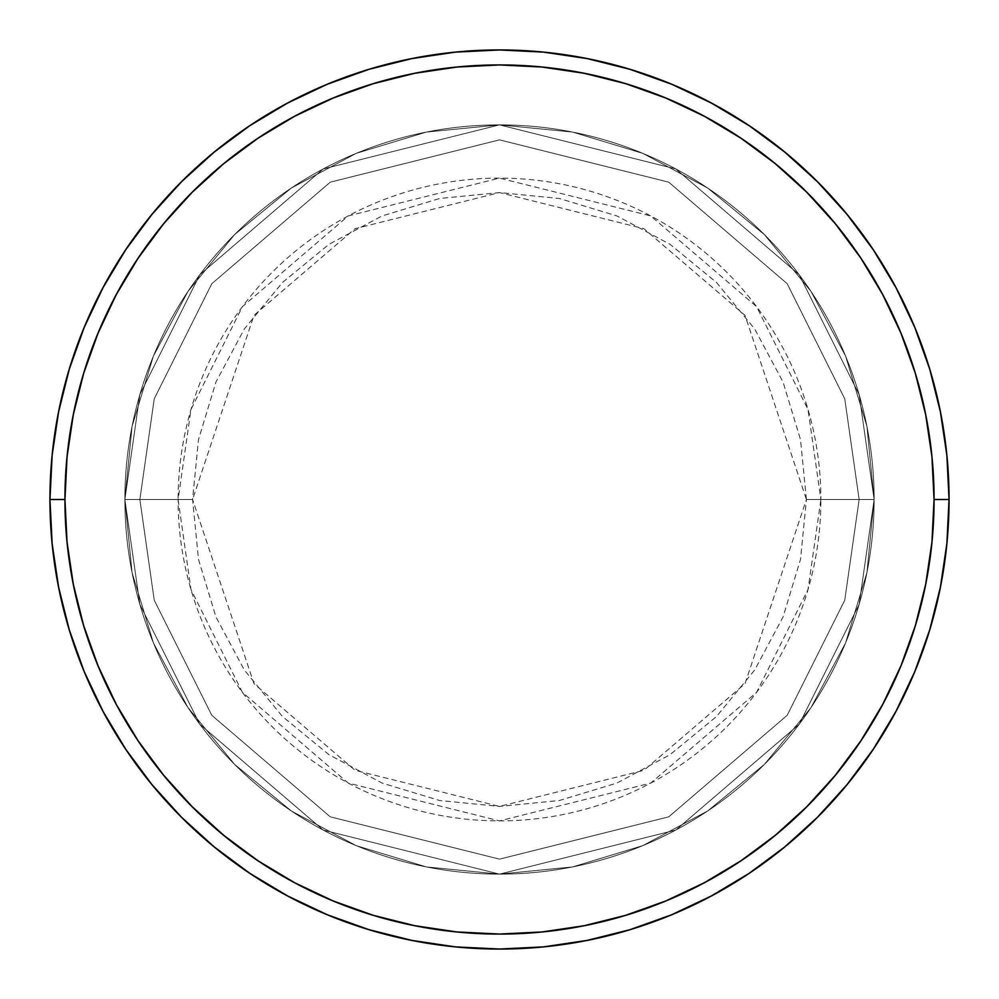 <?xml version="1.0" encoding="UTF-8"?>
<svg xmlns="http://www.w3.org/2000/svg" width="999" height="999" viewBox="0 0 999 999"><rect width="100%" height="100%" fill="white"/><g stroke="black" fill="none" stroke-linecap="round" stroke-linejoin="round"><path stroke-width="0.75" stroke-dasharray="5 3.75" d="M139.86 499.5L124.875 499.5L139.86 604.395L199.8 724.275L323.201 830.057L499.5 874.125L675.799 830.057L799.2 724.275L859.14 604.395L874.125 499.5L859.14 499.5L844.754 600.199L787.212 715.284L668.743 816.832L499.5 859.14L330.257 816.832L211.788 715.284L154.246 600.199L139.86 499.5L154.246 600.199L211.788 715.284L330.257 816.832L499.5 859.14L668.743 816.832L787.212 715.284L844.754 600.199L859.14 499.5L874.125 499.5L859.14 604.395L799.2 724.275L675.799 830.057L499.5 874.125L323.201 830.057L199.8 724.275L139.86 604.395L124.875 499.5L139.86 499.5L124.875 499.5A374.625 374.625 0 0 1 499.5 124.875A374.625 374.625 0 0 1 874.125 499.5A374.625 374.625 0 0 0 499.5 124.875A374.625 374.625 0 0 0 124.875 499.5L132.068 426.411L153.396 356.131L188.012 291.371L234.603 234.603L291.371 188.012L356.131 153.396L426.411 132.068L499.5 124.875L572.589 132.068L642.869 153.396L707.629 188.012L764.397 234.603L810.988 291.371L845.604 356.131L866.932 426.411L874.125 499.5L866.932 572.589L845.604 642.869L810.988 707.629L764.397 764.397L707.629 810.988L642.869 845.604L572.589 866.932L499.5 874.125L426.411 866.932L356.131 845.604L291.371 810.988L234.603 764.397L188.012 707.629L153.396 642.869L132.068 572.589L124.875 499.5L132.068 572.589L153.396 642.869L188.012 707.629L234.603 764.397L291.371 810.988L356.131 845.604L426.411 866.932L499.5 874.125L572.589 866.932L642.869 845.604L707.629 810.988L764.397 764.397L810.988 707.629L845.604 642.869L866.932 572.589L874.125 499.5L866.932 426.411L845.604 356.131L810.988 291.371L764.397 234.603L707.629 188.012L642.869 153.396L572.589 132.068L499.5 124.875L426.411 132.068L356.131 153.396L291.371 188.012L234.603 234.603L188.012 291.371L153.396 356.131L132.068 426.411L124.875 499.5A374.625 374.625 0 0 0 499.5 874.125A374.625 374.625 0 0 0 874.125 499.5A374.625 374.625 0 0 1 499.5 874.125A374.625 374.625 0 0 1 124.875 499.5L139.86 394.605L199.8 274.725L323.201 168.943L499.5 124.875L675.799 168.943L799.2 274.725L859.14 394.605L874.125 499.5L859.14 499.5L844.754 398.801L787.212 283.716L668.743 182.168L499.5 139.86L330.257 182.168L211.788 283.716L154.246 398.801L139.86 499.5L154.246 398.801L211.788 283.716L330.257 182.168L499.5 139.86L668.743 182.168L787.212 283.716L844.754 398.801L859.14 499.5L874.125 499.5L859.14 394.605L799.2 274.725L675.799 168.943L499.5 124.875L323.201 168.943L199.8 274.725L139.86 394.605L124.875 499.5L139.86 499.5L154.246 600.199L211.788 715.284L330.257 816.832L499.5 859.14L668.743 816.832L787.212 715.284L844.754 600.199L859.14 499.5L874.125 499.5L859.14 604.395L799.2 724.275L675.799 830.057L499.5 874.125L323.201 830.057L199.8 724.275L139.86 604.395L124.875 499.5L139.86 499.5L124.875 499.5L139.86 604.395L199.8 724.275L323.201 830.057L499.5 874.125L675.799 830.057L799.2 724.275L859.14 604.395L874.125 499.5L859.14 499.5L844.754 600.199L787.212 715.284L668.743 816.832L499.5 859.14L330.257 816.832L211.788 715.284L154.246 600.199L139.86 499.5L154.246 600.199L211.788 715.284L330.257 816.832L499.5 859.14L668.743 816.832L787.212 715.284L844.754 600.199L859.14 499.5L874.125 499.5L859.14 604.395L799.2 724.275L675.799 830.057L499.5 874.125L323.201 830.057L199.8 724.275L139.86 604.395L124.875 499.5L139.86 499.5L124.875 499.5L139.86 604.395L199.8 724.275L323.201 830.057L499.5 874.125L675.799 830.057L799.2 724.275L859.14 604.395L874.125 499.5L859.14 499.5L844.754 600.199L787.212 715.284L668.743 816.832L499.5 859.14L330.257 816.832L211.788 715.284L154.246 600.199L139.86 499.5L154.246 600.199L211.788 715.284L330.257 816.832L499.5 859.14L668.743 816.832L787.212 715.284L844.754 600.199L859.14 499.5L874.125 499.5L859.14 604.395L799.2 724.275L675.799 830.057L499.5 874.125L323.201 830.057L199.8 724.275L139.86 604.395L124.875 499.5L139.86 499.5L124.875 499.5L139.86 604.395L199.8 724.275L323.201 830.057L499.5 874.125L675.799 830.057L799.2 724.275L859.14 604.395L874.125 499.5L859.14 499.5L844.754 600.199L787.212 715.284L668.743 816.832L499.5 859.14L330.257 816.832L211.788 715.284L154.246 600.199L139.86 499.5L154.246 398.801L211.788 283.716L330.257 182.168L499.5 139.86L668.743 182.168L787.212 283.716L844.754 398.801L859.14 499.5L874.125 499.5A374.625 374.625 0 0 0 499.5 124.875A374.625 374.625 0 0 0 124.875 499.5A374.625 374.625 0 0 1 499.5 124.875A374.625 374.625 0 0 1 874.125 499.5A374.625 374.625 0 0 0 499.5 124.875A374.625 374.625 0 0 0 124.875 499.5A374.625 374.625 0 0 1 499.5 124.875A374.625 374.625 0 0 1 874.125 499.5L806.418 499.5L745.029 315.347L643.93 228.696L499.5 192.582L355.07 228.696L253.971 315.347L192.582 499.5L178.109 499.5L190.971 409.515L242.395 306.668L348.264 215.921L499.5 178.109L650.736 215.921L756.605 306.668L808.029 409.515L820.891 499.5A321.391 321.391 0 0 0 499.5 178.109A321.391 321.391 0 0 0 178.109 499.5L124.875 499.5A374.625 374.625 0 0 1 499.5 124.875A374.625 374.625 0 0 1 874.125 499.5A374.625 374.625 0 0 0 499.5 124.875A374.625 374.625 0 0 0 124.875 499.5A374.625 374.625 0 0 1 499.5 124.875A374.625 374.625 0 0 1 874.125 499.5A374.625 374.625 0 0 0 499.5 124.875A374.625 374.625 0 0 0 124.875 499.5A374.625 374.625 0 0 1 499.5 124.875A374.625 374.625 0 0 1 874.125 499.5A374.625 374.625 0 0 1 499.5 874.125A374.625 374.625 0 0 1 124.875 499.5A374.625 374.625 0 0 0 499.5 874.125A374.625 374.625 0 0 0 874.125 499.5A374.625 374.625 0 0 1 499.5 874.125A374.625 374.625 0 0 1 124.875 499.5A374.625 374.625 0 0 0 499.5 874.125A374.625 374.625 0 0 0 874.125 499.5A374.625 374.625 0 0 1 499.5 874.125A374.625 374.625 0 0 1 124.875 499.5L178.109 499.5A321.391 321.391 0 0 0 499.5 820.891A321.391 321.391 0 0 0 820.891 499.5L874.125 499.5L866.932 572.589L845.604 642.869L810.988 707.629L764.397 764.397L707.629 810.988L642.869 845.604L572.589 866.932L499.5 874.125L426.411 866.932L356.131 845.604L291.371 810.988L234.603 764.397L188.012 707.629L153.396 642.869L132.068 572.589L124.875 499.5L132.068 426.411L153.396 356.131L188.012 291.371L234.603 234.603L291.371 188.012L356.131 153.396L426.411 132.068L499.5 124.875L572.589 132.068L642.869 153.396L707.629 188.012L764.397 234.603L810.988 291.371L845.604 356.131L866.932 426.411L874.125 499.5A374.625 374.625 0 0 1 499.5 874.125A374.625 374.625 0 0 1 124.875 499.5A374.625 374.625 0 0 0 499.5 874.125A374.625 374.625 0 0 0 874.125 499.5A374.625 374.625 0 0 1 499.5 874.125A374.625 374.625 0 0 1 124.875 499.5A374.625 374.625 0 0 0 499.5 874.125A374.625 374.625 0 0 0 874.125 499.5L859.14 394.605L799.2 274.725L675.799 168.943L499.5 124.875L323.201 168.943L199.8 274.725L139.86 394.605L124.875 499.5L139.86 499.5L124.875 499.5L139.86 394.605L199.8 274.725L323.201 168.943L499.5 124.875L675.799 168.943L799.2 274.725L859.14 394.605L874.125 499.5L859.14 499.5L844.754 398.801L787.212 283.716L668.743 182.168L499.5 139.86L330.257 182.168L211.788 283.716L154.246 398.801L139.86 499.5L154.246 398.801L211.788 283.716L330.257 182.168L499.5 139.86L668.743 182.168L787.212 283.716L844.754 398.801L859.14 499.5L874.125 499.5L859.14 394.605L799.2 274.725L675.799 168.943L499.5 124.875L323.201 168.943L199.8 274.725L139.86 394.605L124.875 499.5L139.86 499.5L124.875 499.5L139.86 394.605L199.8 274.725L323.201 168.943L499.5 124.875L675.799 168.943L799.2 274.725L859.14 394.605L874.125 499.5L859.14 499.5L844.754 398.801L787.212 283.716L668.743 182.168L499.5 139.86L330.257 182.168L211.788 283.716L154.246 398.801L139.86 499.5L154.246 398.801L211.788 283.716L330.257 182.168L499.5 139.86L668.743 182.168L787.212 283.716L844.754 398.801L859.14 499.5L874.125 499.5L859.14 394.605L799.2 274.725L675.799 168.943L499.5 124.875L323.201 168.943L199.8 274.725L139.86 394.605L124.875 499.5L139.86 499.5L124.875 499.5L139.86 394.605L199.8 274.725L323.201 168.943L499.5 124.875L675.799 168.943L799.2 274.725L859.14 394.605L874.125 499.5L859.14 499.5L844.754 398.801L787.212 283.716L668.743 182.168L499.5 139.86L330.257 182.168L211.788 283.716L154.246 398.801L139.86 499.5M949.05 499.5A449.55 449.55 0 0 0 499.5 49.95A449.55 449.55 0 0 0 49.95 499.5A449.55 449.55 0 0 0 499.5 949.05A449.55 449.55 0 0 0 949.05 499.5M806.418 499.5L800.511 439.622L783.054 382.055L754.695 328.983L716.52 282.48L670.017 244.305L616.945 215.946L559.378 198.489L499.5 192.582L439.622 198.489L382.055 215.946L328.983 244.305L282.48 282.48L244.305 328.983L215.946 382.055L198.489 439.622L192.582 499.5L198.489 559.378L215.946 616.945L244.305 670.017L282.48 716.52L328.983 754.695L382.055 783.054L439.622 800.511L499.5 806.418L559.378 800.511L616.945 783.054L670.017 754.695L716.52 716.52L754.695 670.017L783.054 616.945L800.511 559.378L806.418 499.5L820.891 499.5L808.029 589.485L756.605 692.332L650.736 783.079L499.5 820.891L348.264 783.079L242.395 692.332L190.971 589.485L178.109 499.5L192.582 499.5L253.971 683.653L355.07 770.304L499.5 806.418L643.93 770.304L745.029 683.653L806.418 499.5"/><path stroke-width="1.5" d="M49.95 499.5L64.935 499.5A434.565 434.565 0 0 1 499.5 64.935A434.565 434.565 0 0 1 934.065 499.5L949.05 499.5A449.55 449.55 0 0 0 499.5 49.95A449.55 449.55 0 0 0 49.95 499.5A449.55 449.55 0 0 1 499.5 49.95A449.55 449.55 0 0 1 949.05 499.5A449.55 449.55 0 0 1 499.5 949.05A449.55 449.55 0 0 1 49.95 499.5L52.11 455.432L58.591 411.8L69.306 369.006L84.166 327.46L103.034 287.587L125.712 249.738L151.998 214.31L181.618 181.618L214.31 151.998L249.738 125.712L287.587 103.034L327.46 84.166L369.006 69.306L411.8 58.591L455.432 52.11L499.5 49.95L543.568 52.11L587.2 58.591L629.994 69.306L671.54 84.166L711.413 103.034L749.262 125.712L784.69 151.998L817.382 181.618L847.002 214.31L873.288 249.738L895.966 287.587L914.834 327.46L929.694 369.006L940.409 411.8L946.89 455.432L949.05 499.5L946.89 543.568L940.409 587.2L929.694 629.994L914.834 671.54L895.966 711.413L873.288 749.262L847.002 784.69L817.382 817.382L784.69 847.002L749.262 873.288L711.413 895.966L671.54 914.834L629.994 929.694L587.2 940.409L543.568 946.89L499.5 949.05L455.432 946.89L411.8 940.409L369.006 929.694L327.46 914.834L287.587 895.966L249.738 873.288L214.31 847.002L181.618 817.382L151.998 784.69L125.712 749.262L103.034 711.413L84.166 671.54L69.306 629.994L58.591 587.2L52.11 543.568L49.95 499.5A449.55 449.55 0 0 0 499.5 949.05A449.55 449.55 0 0 0 949.05 499.5L934.065 499.5L931.967 456.905L925.711 414.722L915.359 373.351L900.986 333.204L882.754 294.643L860.826 258.067L835.426 223.813L806.78 192.22L775.187 163.574L740.933 138.174L704.357 116.246L665.796 98.014L625.649 83.641L584.278 73.289L542.095 67.033L499.5 64.935L456.905 67.033L414.722 73.289L373.351 83.641L333.204 98.014L294.643 116.246L258.067 138.174L223.813 163.574L192.22 192.22L163.574 223.813L138.174 258.067L116.246 294.643L98.014 333.204L83.641 373.351L73.289 414.722L67.033 456.905L64.935 499.5L67.033 542.095L73.289 584.278L83.641 625.649L98.014 665.796L116.246 704.357L138.174 740.933L163.574 775.187L192.22 806.78L223.813 835.426L258.067 860.826L294.643 882.754L333.204 900.986L373.351 915.359L414.722 925.711L456.905 931.967L499.5 934.065L542.095 931.967L584.278 925.711L625.649 915.359L665.796 900.986L704.357 882.754L740.933 860.826L775.187 835.426L806.78 806.78L835.426 775.187L860.826 740.933L882.754 704.357L900.986 665.796L915.359 625.649L925.711 584.278L931.967 542.095L934.065 499.5A434.565 434.565 0 0 1 499.5 934.065A434.565 434.565 0 0 1 64.935 499.5L49.95 499.5"/></g></svg>
